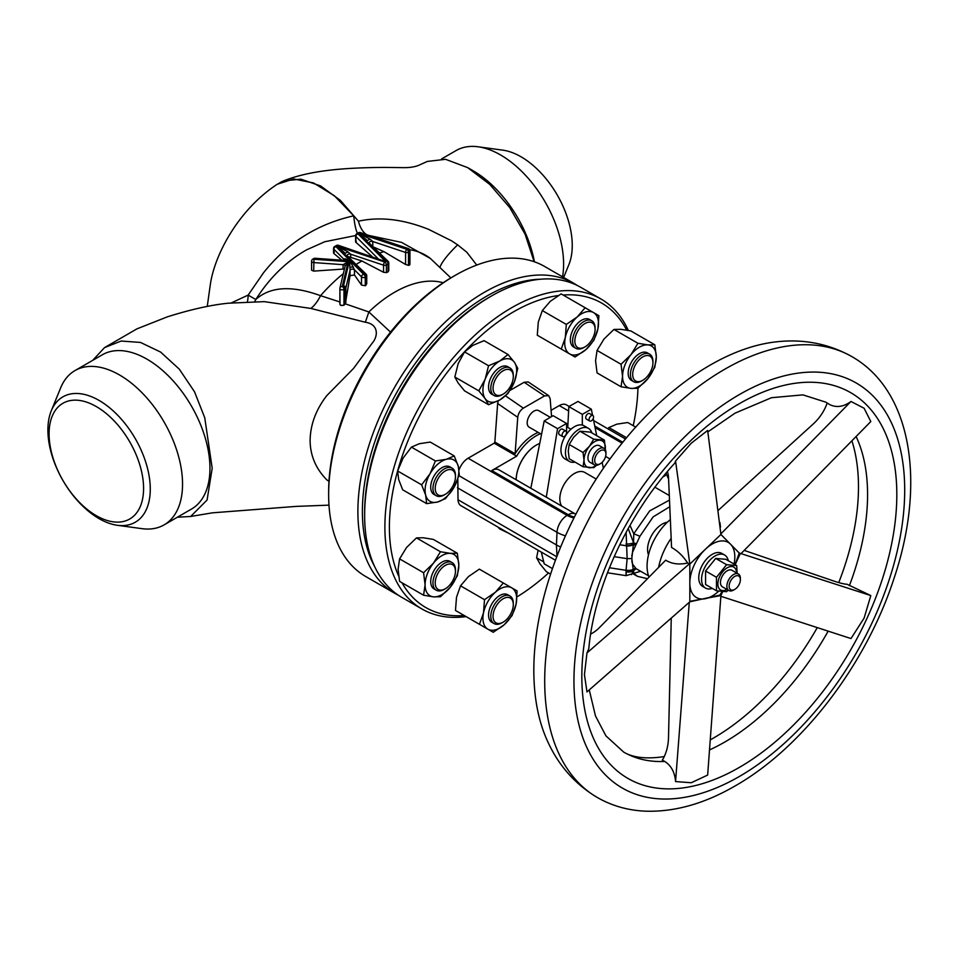 <?xml version="1.0" encoding="UTF-8"?>
<svg xmlns="http://www.w3.org/2000/svg" width="958" height="958" viewBox="0 0 958 958"><rect width="100%" height="100%" fill="white"/><g stroke="black" fill="none" stroke-linecap="round" stroke-linejoin="round"><path stroke-width="1.44" d="M590.643 634.112A42.954 24.8 180 0 0 598.966 628.077L665.69 560.179C671.833 563.963 679.138 564.909 687.593 563.017C683.186 556.131 677.845 550.946 671.558 547.473L668.516 477.383A42.954 15.927 -133.6 0 0 667.427 471.552M671.247 618.605L668.516 737.432A42.954 31.255 78.6 0 1 662.325 760.173L664.816 761.466A202.054 116.66 120 0 1 623.682 752.09C628.999 755.311 635.765 757.191 643.98 757.73A205.108 118.421 120 0 0 664.265 756.557M710.357 739.839A205.108 118.421 120 0 0 713.447 738.079A205.108 118.421 120 0 0 817.27 627.61M664.816 761.466C671.259 765.693 674.839 772.388 675.558 781.56L691.257 782.746L707.651 775.07L720.919 595.541L722.763 591.553M735.097 564.669L739.217 553.029L720.919 534.456L707.651 430.453L691.257 443.195L675.558 461.026L674.671 463.265C628.089 513.979 594.008 588.068 588.823 648.602L586.979 652.949L584.44 674.648L586.979 691.927L689.832 601.828L719.793 595.122L722.2 591.505M851.973 356.663C828.862 343.742 803.702 338.797 776.507 341.814A249.248 143.904 120 0 0 710.082 365.154A249.248 143.904 120 0 0 546.826 739.624C557.819 764.688 574.68 784.003 597.421 797.559C612.258 806.025 628.568 810.576 646.363 811.21C675.282 811.905 704.849 803.487 735.037 785.979C802.588 747.647 865.84 664.636 893.706 579.339C925.751 485.179 912.986 391.547 851.973 356.663A254.553 146.969 120 0 0 724.703 369.261A254.553 146.969 120 0 0 558.406 593.577A254.553 146.969 120 0 0 597.421 797.559M838.753 582.596A205.108 118.421 120 0 0 851.901 440.8M675.558 461.026L689.832 564.082L689.832 585.326M720.919 534.456L689.832 564.082M735.157 564.705L740.139 553.904L720.907 534.48M712.309 588.404A19.088 11.017 -60 0 1 705.519 588.08L702.705 586.464A19.088 11.017 -60 0 1 701.34 585.398A19.088 11.017 -60 0 1 701.34 567.052A19.088 11.017 120 0 1 704.31 561.915A19.088 11.017 -60 0 1 712.261 554.335A19.088 11.017 -60 0 1 720.2 552.73A19.088 11.017 120 0 1 721.805 553.389L724.619 555.017A19.088 11.017 -60 0 1 728.284 560.741M705.519 588.08A19.088 11.017 -60 0 1 702.597 572.788A19.088 11.017 -60 0 1 715.063 555.963A19.088 11.017 -60 0 1 724.619 555.017M736.714 565.603L725.829 559.316L715.698 558.418L705.579 571.004L705.579 584.512L716.464 590.799L716.464 577.291L726.583 564.693L736.714 565.603L737.133 573.267M728.14 590.116L726.583 591.697L716.464 590.799M727.002 589.469A13.208 7.628 -60 0 1 717.877 583.829A13.208 7.628 -60 0 1 727.218 567.783A13.208 7.628 -60 0 1 736.558 572.932M734.75 589.409L733.624 590.056A9.544 5.508 -60 0 1 728.858 590.535L722.44 586.835A9.544 5.508 -60 0 1 720.464 582.464A9.544 5.508 -60 0 1 724.631 572.848A9.544 5.508 -60 0 1 731.996 570.297L738.402 573.998A9.544 5.508 -60 0 1 740.378 578.369L740.378 579.662A7.951 4.598 120 0 0 734.75 576.417A7.951 4.598 120 0 0 729.134 586.164A7.951 4.598 120 0 0 734.75 589.409A7.951 4.598 120 0 0 740.378 579.662M728.858 590.535A9.544 5.508 -60 0 1 726.883 586.164A9.544 5.508 -60 0 1 731.05 576.56A9.544 5.508 -60 0 1 738.402 573.998M726.583 564.693L715.698 558.418M716.464 577.291L705.579 571.004M734.067 564.082A31.818 18.37 120 0 0 730.535 544.18A31.818 18.37 120 0 0 712.321 543.988A31.818 18.37 120 0 0 705.375 549.269L703.423 551.125M689.832 580.584L689.832 601.828M689.832 601.349L720.919 595.541L719.793 595.122M739.217 553.029L870.81 595.577L864.104 618.102L850.979 638.555L721.35 596.451M827.185 402.983L829.556 404.516C836.394 407.904 843.531 406.899 850.979 401.474L864.104 408.252L870.81 421.556L741.181 553.473M850.979 401.474L721.35 533.402M586.979 652.949L689.245 563.975L687.593 563.017M675.558 781.56L689.245 602.941M744.198 550.407L832.993 580.764A42.954 5.485 24.8 0 0 847.028 584.248L870.81 595.577M718.272 510.315L813.15 424.059A42.954 34.644 -44.7 0 0 827.173 403.007M719.901 522.529L720.5 527.032M670.349 519.571A41.362 23.878 120 0 0 649.045 577.111M667.319 522.242A20.681 11.939 120 0 0 647.572 549.461A20.681 11.939 120 0 0 648.494 554.85M669.786 506.722L653.116 516.901L639.908 536.288L632.52 552.299L631.825 558.562L632.52 564.011L635.992 568.609L648.554 575.806M626.185 572.872C626.101 576.848 626.053 576.476 626.029 571.758L626.077 570.106A7.951 5.018 3.9 0 0 633.19 569.423L631.945 559.652M626.077 570.106L627.143 558.658L631.825 558.562M632.52 564.011L631.789 560.933M614.15 556.646L627.143 558.658L626.101 532.361M607.444 572.776L626.089 575.662L633.753 573.351L633.573 570.597L631.502 574.644M573.974 517.955A19.914 11.496 0 0 1 567.112 515.38A14.322 8.263 120 0 0 557.005 532.289L556.442 544.922A35.003 20.202 0 0 0 560.658 546.994M551.569 416.586L550.143 398.624L548.659 395.618L544.539 395.905L523.355 408.144C520.182 410.311 518.314 413.377 517.751 417.341L497.645 403.51L494.855 442.057A39.769 22.968 120 0 0 494.184 443.171L468.115 458.223A14.322 8.263 120 0 0 459.038 469.995M491.777 470.546A14.322 8.263 -60 0 1 498.938 469.827L575.435 514.003A14.322 8.263 120 0 0 568.274 514.709L491.777 470.546L516.673 456.164L494.184 443.171M628.209 528.517L633.573 542.815L633.753 533.75L629.993 525.343M639.908 536.288L633.753 533.75L649.68 510.901L669.498 500.076M497.645 403.51L498.232 400.815M510.075 390.373L524.134 382.266L528.253 381.967L548.659 395.618M551.078 410.323L559.28 405.593A14.322 8.263 -60 0 1 566.441 404.887L569.124 406.431M508.83 533.331L499.453 528.792L497.968 527.056M457.828 479.06L458.008 499.741A14.322 8.263 120 0 0 460.954 505.692L555.46 560.25M558.239 295.555A175.805 101.5 120 0 0 389.391 527.056A175.805 101.5 120 0 0 398.6 575.962M402.001 582.775A175.805 101.5 120 0 0 464.247 615.539M517.021 596.858A175.805 101.5 120 0 0 548.563 572.944M633.226 425.699A175.805 101.5 120 0 0 637.944 388.265M626.64 330.115A175.805 101.5 120 0 0 563.148 295.04M466.103 616.605A178.978 103.332 -60 0 1 421.951 608.989A178.978 103.332 -60 0 1 384.888 527.056A178.978 103.332 -60 0 1 463.013 346.94A178.978 103.332 -60 0 1 600.941 298.98A178.978 103.332 -60 0 1 628.316 330.426M600.941 298.98L580.692 287.292A178.978 103.332 120 0 0 491.191 296.154A178.978 103.332 120 0 0 364.639 515.368A178.978 103.332 120 0 0 401.701 597.301L421.951 608.989M364.639 515.368L364.639 512.769A175.805 101.5 -60 0 1 488.951 297.459L491.191 296.154M517.751 417.341L515.105 453.745L494.855 442.057M550.299 417.329L538.719 410.647A9.544 5.508 120 0 0 531.858 412.706A9.544 5.508 120 0 0 529.175 427.184L541.39 434.237M538.228 432.405A39.769 22.968 120 0 0 515.105 453.745M540.528 279.233A175.805 101.5 120 0 0 486.7 296.154A175.805 101.5 120 0 0 374.65 566.549M398.396 595.241A178.978 103.332 -60 0 1 394.959 593.409A178.978 103.332 -60 0 1 367.525 449.985A178.978 103.332 -60 0 1 484.449 292.262A178.978 103.332 -60 0 1 573.938 283.4A178.978 103.332 -60 0 1 577.255 285.46M328.642 494.579L328.642 491.981A175.805 101.5 -60 0 1 452.942 276.67L455.194 275.377A178.978 103.332 120 0 0 328.642 494.579A178.978 103.332 120 0 0 365.705 576.512L394.959 593.409M452.942 276.67L455.194 275.377A178.978 103.332 120 0 1 544.683 266.504L573.938 283.4M343.874 260.337A2.383 1.377 0 0 0 344.066 259.798A2.383 1.377 0 0 0 343.742 259.103L345.203 258.78L349.993 260.899L354.472 269.833L354.472 275.006L350.041 275.653L345.323 303.842L368.842 311.949L390.529 332.115M354.472 275.006L361.513 285.077L361.513 276.874A2.383 1.688 -45 0 1 363.585 274.239L364.351 273.796L336.689 246.146L335.923 246.589L363.585 274.239A2.383 1.377 60 0 1 365.261 277.161L365.261 285.759L361.513 285.077M366.411 282.826L366.028 285.185A123.929 71.551 120 0 0 365.261 285.759M348.7 256.72L361.908 260.983L383.535 272.276L383.535 265.174L350.736 254.241A2.383 1.377 0 0 0 347.191 255.211M388.457 269.952L388.086 271.832A123.929 71.551 120 0 0 386.409 272.611L383.535 272.276M373.979 247.212L383.966 251.667L405.581 264.48L405.581 252.445L372.794 241.512A2.383 1.377 0 0 0 369.237 242.482M409.234 265.222L409.234 251.774A2.383 1.377 0 0 0 409.928 250.804L409.928 264.588L409.234 265.222A123.929 71.551 120 0 0 408.467 265.354L405.581 264.48M377.907 258.492L355.909 236.494L355.909 242.35L372.195 256.588M355.909 242.35L356.292 241.368M325.085 241.596L306.548 249.858C286.466 261.294 269.557 277.82 255.858 299.435C270.252 286.514 291.819 285.256 320.559 295.687L340.126 302.045M343.06 268.599L343.06 264.671L313.685 262.576A2.383 1.377 180 0 1 312.284 262.181A2.383 1.377 180 0 1 311.589 261.211A2.383 2.383 0 0 1 312.787 259.139A2.383 1.377 60 0 1 313.973 259.259L313.685 271.114L344.437 268.994M313.685 271.114L311.589 270.216L311.589 261.211M343.742 260.325L343.742 259.103L333.863 249.224L333.863 253.487L341.802 260.193M333.863 253.487L334.246 252.038M92.687 360.364L104.554 347.598L121.151 341.036L140.503 342.437L160.609 352.065L179.278 369.141L194.546 391.822L204.749 417.748L212.197 468.282L207.084 500.028L190.654 516.482L177.338 517.236M328.965 481.395L326.678 479.73C315.817 468.606 310.284 455.577 310.105 440.656C310.332 424.813 315.853 409.844 326.678 395.738L353.466 368.519L371.967 343.467C378.518 336.09 378.649 324.151 365.345 322.247L310.811 308.428L264.276 301.638L228.291 303.207C211.023 304.931 190.702 309.482 167.327 316.859L136.946 328.857L104.554 347.598M51.265 410.838L60.689 387.798A89.094 51.433 60 0 1 74.999 370.566L102.41 354.747A89.094 51.433 60 0 1 171.063 378.614A89.094 51.433 60 0 1 209.958 468.282A89.094 51.433 60 0 1 191.504 509.057L164.093 524.888A89.094 51.433 60 0 1 142.023 528.66L117.355 525.295A72.389 41.793 60 0 1 47.9 429.986A72.389 41.793 60 0 1 51.265 410.838A72.389 41.793 60 0 1 108.374 406.779A72.389 41.793 60 0 1 150.274 489.095A72.389 41.793 60 0 1 117.355 525.295M74.999 370.566A89.094 51.433 60 0 1 143.652 394.445A89.094 51.433 60 0 1 182.547 484.101A89.094 51.433 60 0 1 164.093 524.888M49.086 433.854A66.82 38.583 60 0 1 96.327 406.575A66.82 38.583 60 0 1 143.58 488.412A66.82 38.583 60 0 1 96.327 515.691A66.82 38.583 60 0 1 49.086 433.854M365.345 322.247A31.818 0.719 107.8 0 0 368.842 311.949A115.439 66.653 -60 0 1 394.6 292.262A115.439 66.653 -60 0 1 443.207 282.742M231.393 302.872L248.158 295.088L263.342 273.006C287.053 243.069 317.182 224.004 353.73 215.825L334.354 195.743L313.529 182.954L293.723 178.954L277.269 184.235C237.728 210.221 214.185 255.726 210.221 285.268L207.251 306.464M357.478 233.345A31.818 6.562 -90.7 0 1 353.73 215.825L358.46 221.202C379.715 216.472 403.055 219.178 428.513 229.321L451.505 240.781L457.661 244.865L466.833 252.253L476.737 265.067M280.119 182.499L283.508 180.918L300.848 179.158L320.559 185.912L340.485 200.462L358.46 221.202A31.818 18.861 99.9 0 0 366.495 234.614M534.145 261.714L525.068 234.159L509.716 207.539L489.778 184.427L467.744 167.662L445.578 159.303L427.364 161.435L418.203 165.542C414.131 167.015 409.317 167.71 403.773 167.638L385.068 167.422C343.994 167.626 309.973 170.392 283.508 180.918L277.281 184.235M467.744 167.662L473.204 170.811A89.094 51.433 60 0 1 534.432 261.809M441.638 158.896L456.056 150.574A89.094 51.433 60 0 1 478.126 146.79A89.094 51.433 60 0 1 563.603 264.097A89.094 51.433 60 0 1 562.538 276.814M478.126 146.79L502.806 150.155A72.389 41.793 60 0 1 572.249 245.464A72.389 41.793 60 0 1 568.884 264.612L563.639 277.449M310.811 308.428A31.818 12.789 106.4 0 0 320.559 295.687A129.198 74.592 -60 0 1 343.335 273.665M345.323 303.842L343.958 305.231L340.605 305.339L339.982 304.464L339.91 288.669M345.191 303.997L345.191 288.753L343.97 289.46L343.97 305.051A2.383 1.377 180 0 1 340.593 305.051A2.383 1.377 180 0 1 339.982 304.464L339.91 303.542M345.155 265.965A2.383 1.377 0 0 0 343.06 264.671L348.161 261.69L342.281 286.538A2.383 1.377 60 0 1 343.97 289.46A2.383 1.377 180 0 1 340.593 289.46A2.383 1.377 180 0 1 339.886 288.49A2.383 1.377 180 0 1 339.91 288.298A2.383 1.928 13.3 0 1 342.281 286.538L343.503 285.831A2.383 1.928 13.3 0 1 345.862 287.963L345.862 302.596M254.636 301.626A31.818 25.567 45.4 0 0 255.858 299.435A31.818 0.79 -147.8 0 1 248.158 295.088A31.818 16.717 -108.5 0 1 247.404 301.794M440.165 266.791A31.818 6.478 137 0 1 457.661 244.865M540.48 433.711A39.769 22.968 120 0 0 516.673 456.164M567.112 427.04L567.783 426.657M536.312 445.087A28.321 16.346 120 0 0 536.193 445.159A28.321 16.346 120 0 0 516.17 479.778A28.632 16.537 120 0 1 536.42 445.027A28.632 16.537 120 0 1 539.45 443.542M556.969 556.251L556.442 544.922L457.445 487.766M561.771 506.111A20.681 11.939 -60 0 1 559.819 498.807A20.681 11.939 -60 0 1 568.848 477.994A20.681 11.939 -60 0 1 584.787 472.45L596.223 479.048M626.029 571.758A7.951 5.844 4.7 0 0 633.573 570.597L633.19 569.423A4.778 3.652 152.5 0 0 635.441 567.866M609.432 567.747L626.053 570.321A7.951 5.053 6.2 0 0 633.298 569.723A4.778 3.724 147.9 0 0 635.549 568.07M631.945 557.305L633.573 542.815A7.951 3.125 176.5 0 1 626.029 543.988M635.549 544.743A4.778 1.138 -160 0 1 633.298 544.336A7.951 4.072 174.4 0 1 626.053 545.713L619.73 544.743M635.441 545.066A4.778 1.341 -162 0 1 633.19 544.815A7.951 4.131 176.4 0 1 626.077 545.952M631.789 555.975L632.52 552.299M664.289 475.312L665.295 475.575L664.074 475.563M639.908 571.483L633.753 573.351L637.345 576.273L633.01 573.77M591.852 432.884A19.088 11.017 120 0 0 588.487 428.358L583.997 425.759A19.088 11.017 120 0 0 582.32 425.089A19.088 11.017 120 0 0 574.441 426.705A19.088 11.017 120 0 0 566.573 434.178A19.088 11.017 120 0 0 564.897 458.834L569.399 461.433A19.088 11.017 120 0 0 575.004 462.079M588.487 428.358A19.088 11.017 120 0 0 578.943 429.304A19.088 11.017 120 0 0 566.477 446.129A19.088 11.017 120 0 0 569.399 461.433M605.3 449.745L604.426 440.141L590.583 432.154L579.901 431.196L573.602 437.291L569.208 444.488L583.051 452.487L589.35 446.38A15.112 8.73 -60 0 1 600.043 440.213A15.112 8.73 -60 0 1 605.384 447.817A15.112 8.73 -60 0 1 605.264 449.673M604.426 440.141L593.744 439.183L579.901 431.196M593.744 439.183L589.35 446.38A15.112 8.73 -60 0 0 584.009 460.163L583.051 452.487M603.971 448.32L599.469 445.721A9.544 5.508 120 0 0 592.607 447.781A9.544 5.508 120 0 0 589.924 462.259L594.427 464.858A9.544 5.508 -60 0 1 597.109 450.38A9.544 5.508 -60 0 1 603.971 448.32A9.544 5.508 -60 0 1 605.947 452.691L605.947 453.984A7.951 4.598 120 0 0 598.582 452.068A7.951 4.598 120 0 0 594.762 461.457A7.951 4.598 120 0 0 600.319 463.732A7.951 4.598 120 0 0 602.067 462.403A7.951 4.598 120 0 0 605.947 453.984M596.247 465.301A15.112 8.73 -60 0 1 589.35 467.755A15.112 8.73 -60 0 1 584.009 460.163L583.051 466.738L593.744 467.684L596.571 465.277M600.319 463.732L599.193 464.379A9.544 5.508 -60 0 1 594.427 464.858M583.051 466.738L569.208 458.738L568.262 451.062L569.208 444.488M544.204 420.945L557.568 428.657L566.573 423.46L553.101 415.688L544.204 420.945L530.828 488.245M567.747 427.412L568.848 406.587L577.961 401.462L591.326 409.174L582.32 414.371L582.32 425.089M552.467 568.597L544.204 563.831L541.294 552.071M546.276 497.166L557.568 428.657M566.573 423.46L566.573 434.178M568.848 406.587L582.32 414.371M603.324 468.366A41.362 23.878 120 0 0 603.073 466.881L602.139 462.331M596.714 435.686L593.23 418.538M592.571 415.317L591.326 409.174M592.906 415.509L589.541 413.557A3.185 1.832 120 0 0 587.086 414.419A3.185 1.832 120 0 0 585.697 417.616A3.185 1.832 120 0 0 586.356 419.077L589.733 421.017A3.185 1.832 120 0 0 592.176 420.167A3.185 1.832 120 0 0 593.565 416.969A3.185 1.832 120 0 0 592.906 415.509A3.185 1.832 120 0 0 590.463 416.359A3.185 1.832 120 0 0 589.074 419.568A3.185 1.832 120 0 0 589.733 421.017M565.915 431.1L562.538 429.148A3.185 1.832 120 0 0 560.083 429.998A3.185 1.832 120 0 0 558.694 433.208A3.185 1.832 120 0 0 559.352 434.657L562.729 436.609A3.185 1.832 120 0 0 565.184 435.758A3.185 1.832 120 0 0 566.573 432.549A3.185 1.832 120 0 0 565.915 431.1A3.185 1.832 120 0 0 563.46 431.95A3.185 1.832 120 0 0 562.071 435.148A3.185 1.832 120 0 0 562.729 436.609M426.669 503.645L402.683 489.801L398.66 479.527L397.642 470.977L403.031 458.175L411.425 447.111L419.329 443.722L430.25 442.069L454.224 455.924L458.259 466.199L459.277 474.737L453.888 487.55A23.866 13.783 -60 0 1 437.59 502.004L426.669 503.645L425.663 495.106L421.628 484.832L430.022 473.767L435.411 460.966L446.32 459.313L454.224 455.924M411.425 447.111L435.411 460.966M445.494 498.603L453.888 487.55A23.866 13.783 120 0 0 458.259 466.199A23.866 13.783 -60 0 0 446.32 459.313A23.866 13.783 -60 0 0 430.022 473.767A23.866 13.783 -60 0 0 425.663 495.106A23.866 13.783 -60 0 0 437.59 502.004L445.494 498.603M397.642 470.977L421.628 484.832M445.338 494.292L444.213 494.939A15.915 9.185 -60 0 1 436.249 495.729L433.998 494.436A15.915 9.185 -60 0 1 433.998 476.066A15.915 9.185 -60 0 1 449.913 466.881L452.164 468.175A15.915 9.185 -60 0 1 455.457 475.455L455.457 476.761A14.322 8.263 120 0 0 452.487 470.198A14.322 8.263 120 0 0 438.177 478.473A14.322 8.263 120 0 0 438.177 494.999A14.322 8.263 120 0 0 445.338 494.292A14.322 8.263 120 0 0 455.457 476.761M433.998 494.436L436.249 495.729A15.915 9.185 -60 0 1 436.249 477.359A15.915 9.185 -60 0 1 452.164 468.175L449.913 466.881M503.333 582.991L517.116 590.942L516.099 604.139L512.063 615.587L504.159 624.796L493.25 632.28L455.481 610.474L456.499 597.277L460.523 585.829L484.509 599.672L495.43 592.2L503.333 582.991L479.347 569.136L468.426 576.608L460.523 585.829M479.467 624.317L483.503 612.869L484.509 599.672M504.159 624.796A23.866 13.783 -60 0 1 487.861 629.166A23.866 13.783 -60 0 1 483.503 612.869A23.866 13.783 -60 0 1 495.43 592.2A23.866 13.783 120 0 1 511.728 587.829A23.866 13.783 -60 0 1 516.099 604.139A23.866 13.783 -60 0 1 504.159 624.796M503.178 622.137L502.052 622.796A15.915 9.185 -60 0 1 494.089 623.574L491.837 622.281A15.915 9.185 -60 0 1 491.837 603.911A15.915 9.185 -60 0 1 507.752 594.726L510.003 596.02A15.915 9.185 -60 0 1 513.296 603.301L513.296 604.606A14.322 8.263 120 0 0 507.045 597.409A14.322 8.263 120 0 0 496.016 606.318A14.322 8.263 120 0 0 493.813 620.329A14.322 8.263 120 0 0 503.178 622.137A14.322 8.263 120 0 0 510.327 614.581A14.322 8.263 120 0 0 513.296 604.606M494.089 623.574A15.915 9.185 -60 0 1 494.089 605.205A15.915 9.185 -60 0 1 510.003 596.02M550.599 574.117L546.359 571.663L539.977 563.867L536.612 557.807L543.725 561.915M536.612 557.807L538.109 550.239M488.544 404.719L485.179 398.66A23.866 13.783 -60 0 1 485.179 379.164A23.866 13.783 -60 0 1 499.801 360.986A23.866 13.783 -60 0 1 514.41 362.292A23.866 13.783 -60 0 1 514.41 381.775A23.866 13.783 120 0 1 499.801 399.965L488.544 404.719L464.558 390.864L458.187 383.068L454.822 377.009L458.187 363.585L464.558 351.897L472.797 345.407L484.053 340.653L508.027 354.496L514.41 362.292L517.775 368.351L514.41 381.775L508.027 393.463L499.801 399.965A23.866 13.783 -60 0 1 485.179 398.66L478.808 390.852L485.179 379.164L488.544 365.74L499.801 360.986L508.027 354.496M454.822 377.009L478.808 390.852M464.558 351.897L488.544 365.74M503.178 394.109L502.052 394.768A15.915 9.185 -60 0 1 494.089 395.546L491.837 394.253A15.915 9.185 -60 0 1 488.544 386.972A15.915 9.185 -60 0 1 495.49 370.962A15.915 9.185 -60 0 1 507.752 366.698L510.003 367.992A15.915 9.185 -60 0 1 513.296 375.285L513.296 376.578A14.322 8.263 120 0 0 503.178 370.734A14.322 8.263 120 0 0 493.047 388.265A14.322 8.263 120 0 0 503.178 394.109A14.322 8.263 120 0 0 513.296 376.578M494.089 395.546A15.915 9.185 -60 0 1 490.795 388.265A15.915 9.185 -60 0 1 497.741 372.255A15.915 9.185 -60 0 1 510.003 367.992M457.325 553.245L458.834 565.364L457.325 575.746L450.392 587.11L440.452 596.738L433.519 596.858L423.58 595.229L399.594 581.386L398.085 569.268L399.594 558.885L406.527 547.521L416.467 537.893L440.452 551.736L450.392 553.365L457.325 553.245L433.339 539.402L423.4 537.773L416.467 537.893M399.594 558.885L423.58 572.728L433.519 563.1L440.452 551.736M423.58 595.229L425.089 584.847L423.58 572.728M433.519 596.858A23.866 13.783 -60 0 1 425.089 584.847A23.866 13.783 -60 0 1 433.519 563.1A23.866 13.783 -60 0 1 450.392 553.365A23.866 13.783 120 0 1 458.834 565.364A23.866 13.783 -60 0 1 450.392 587.11A23.866 13.783 -60 0 1 433.519 596.858M444.213 589.398L445.338 588.751L444.213 589.398A15.915 9.185 -60 0 1 436.249 590.188L433.998 588.883A15.915 9.185 -60 0 1 431.567 576.141A15.915 9.185 -60 0 1 441.961 562.118A15.915 9.185 -60 0 1 449.913 561.328L452.164 562.633A15.915 9.185 -60 0 1 455.457 569.914L455.457 571.207A14.322 8.263 120 0 0 445.338 565.364A14.322 8.263 120 0 0 435.207 582.907A14.322 8.263 120 0 0 445.338 588.751L445.338 588.751A14.322 8.263 120 0 0 455.457 571.207M436.249 590.188A15.915 9.185 -60 0 1 433.818 577.434A15.915 9.185 -60 0 1 444.213 563.412A15.915 9.185 -60 0 1 452.164 562.633M607.791 428.753L608.893 427.555L626.52 437.722M608.893 427.555L616.796 424.166L627.718 422.514L635.693 427.112M598.906 315.685L597.9 328.881L593.864 340.329L585.961 349.55L575.039 357.023L569.663 353.921A23.866 13.783 -60 0 1 565.292 337.623L566.31 324.427L577.231 316.954L585.134 307.734L598.906 315.685M561.268 349.071L569.663 353.921A23.866 13.783 120 0 0 585.961 349.55A23.866 13.783 -60 0 0 597.9 328.881A23.866 13.783 -60 0 0 593.529 312.583A23.866 13.783 -60 0 0 577.231 316.954A23.866 13.783 -60 0 0 565.292 337.623L561.268 349.071L537.282 335.216L538.3 322.032L542.324 310.572L566.31 324.427M542.324 310.572L550.227 301.363L561.149 293.89L585.134 307.734M584.967 346.892L583.841 347.538A15.915 9.185 -60 0 1 575.89 348.329L573.638 347.024A15.915 9.185 -60 0 1 573.638 328.654A15.915 9.185 -60 0 1 589.553 319.469L591.804 320.774A15.915 9.185 -60 0 1 595.098 328.055L595.098 329.348A14.322 8.263 120 0 0 588.847 322.163A14.322 8.263 120 0 0 577.806 331.061A14.322 8.263 120 0 0 575.614 345.072A14.322 8.263 120 0 0 584.967 346.892A14.322 8.263 120 0 0 592.128 339.336A14.322 8.263 120 0 0 595.098 329.348M575.89 348.329A15.915 9.185 -60 0 1 575.89 329.959A15.915 9.185 -60 0 1 591.804 320.774M621.047 364.268L630.999 354.64L637.932 343.275L647.871 344.904L654.805 344.784L656.314 356.903L654.805 367.285L647.871 378.649L637.932 388.277L630.999 388.385L621.047 386.769L597.062 372.913L595.565 360.795L597.062 350.424L621.047 364.268L622.556 376.386L621.047 386.769M597.062 350.424L603.995 339.048L613.946 329.432L637.932 343.275M613.946 329.432L620.868 329.312L630.819 330.929L654.805 344.784M647.871 344.904A23.866 13.783 -60 0 1 656.314 356.903A23.866 13.783 -60 0 1 647.871 378.649A23.866 13.783 -60 0 1 630.999 388.385A23.866 13.783 120 0 1 622.556 376.386A23.866 13.783 -60 0 1 630.999 354.64A23.866 13.783 -60 0 1 647.871 344.904M633.729 381.727L631.478 380.422A15.915 9.185 -60 0 1 629.035 367.668A15.915 9.185 -60 0 1 639.429 353.658A15.915 9.185 -60 0 1 647.392 352.867L649.644 354.161A15.915 9.185 -60 0 1 652.937 361.453L652.937 362.747A14.322 8.263 120 0 0 642.806 356.903A14.322 8.263 120 0 0 632.687 374.434A14.322 8.263 120 0 0 642.806 380.278L641.68 380.937A15.915 9.185 -60 0 1 633.729 381.727A15.915 9.185 -60 0 1 631.286 368.974A15.915 9.185 -60 0 1 641.68 354.951A15.915 9.185 -60 0 1 649.644 354.161M641.68 380.937L642.806 380.278A14.322 8.263 120 0 0 652.937 362.747M344.066 259.798L343.395 260.6M358.819 233.345L369.968 239.081L367.345 240.59L358.879 233.333L406.779 249.296L407.545 248.852L359.645 232.89L358.879 233.333M369.968 239.081L372.794 241.512L372.794 246.026M385.631 261.51L386.397 261.067L358.747 233.417L357.981 233.86L385.619 261.582L338.354 245.308A2.383 0.97 108.4 0 0 337.599 245.619L336.833 246.062L384.721 262.025L385.619 261.582M369.525 243.392L388.086 261.33A2.383 1.688 -45 0 0 386.397 261.067A2.383 1.377 -120 0 1 388.086 263.989L386.409 264.959L386.409 272.611M336.761 246.074L347.91 251.822L345.299 253.319L336.833 246.062M347.91 251.822L350.736 254.241L350.736 256.768M347.479 256.121L366.028 274.06A2.383 1.688 -45 0 0 364.351 273.796A2.383 1.377 -120 0 1 366.028 276.718L365.261 277.161A2.383 1.377 180 0 1 361.896 277.161A2.383 1.377 180 0 1 361.513 276.874L354.472 269.833A2.383 1.377 180 0 0 354.089 269.545A2.383 1.377 180 0 0 351.646 269.21A2.383 1.377 180 0 0 350.041 270.336L349.622 261.055L343.359 260.396M344.305 260.372A2.383 1.617 80.2 0 0 345.203 258.78M345.251 260.432L315.086 258.289L313.973 259.259L348.161 261.69L345.131 266.216M349.993 260.899L314.919 258.72A2.383 1.377 -120 0 0 313.721 258.6L312.787 259.139M353.382 266.911L349.933 267.294M671.163 538.312A47.732 27.554 120 0 0 658.613 567.387M709.579 749.886A202.054 116.66 120 0 0 724.703 742.091A202.054 116.66 120 0 0 828.167 631.142M739.325 403.689A222.735 128.6 120 0 0 581.829 676.48A222.735 128.6 120 0 0 739.325 767.418A222.735 128.6 120 0 0 896.82 494.627A222.735 128.6 120 0 0 739.325 403.689M739.325 394.6A233.872 135.03 120 0 0 573.95 681.03A233.872 135.03 120 0 0 739.325 776.507A233.872 135.03 120 0 0 904.699 490.077A233.872 135.03 120 0 0 739.325 394.6M705.375 549.269A31.818 18.37 120 0 0 689.832 582.955A31.818 18.37 120 0 0 705.375 598.69A31.818 18.37 120 0 0 718.775 591.134M829.556 404.516A202.054 116.66 120 0 0 825.724 402.132L802.924 394.876L771.477 397.714L735.037 413.161L707.842 431.878M849.399 585.649A202.054 116.66 120 0 0 856.117 436.513M458.978 475.695L557.005 532.289A34.213 19.747 0 0 0 565.448 535.857M567.112 515.38L468.115 458.223M568.274 514.709A18.274 10.55 0 0 0 574.429 517.045M356.316 264.336A129.198 74.592 -60 0 1 360.891 261.57A129.198 74.592 -60 0 1 361.908 260.983M379.715 252.96A129.198 74.592 -60 0 1 383.966 251.667M409.653 249.703A129.198 74.592 -60 0 1 430.358 258.444L450.847 277.904M622.053 443.171L595.074 427.591M609.983 458.954L605.6 456.427M556.778 556.766L458.008 499.741M637.441 576.333L647.5 578.692M664.852 474.629L665.295 475.575L662.972 476.916M665.942 473.312L668.588 479.012M622.796 442.261L594.762 426.082M568.621 410.982L559.28 405.593M635.992 543.689L633.573 542.815M635.992 568.609A4.778 3.856 135 0 1 633.573 570.597M544.539 395.905L524.134 382.266M505.525 395.87L523.355 408.144M350.041 275.653L350.041 270.336L345.862 287.963A2.383 1.377 180 0 1 345.191 288.753A2.383 1.377 -120 0 0 343.503 285.831L349.335 261.175M356.783 233.74A2.383 2.383 0 0 0 355.598 235.8A2.383 1.377 180 0 0 355.909 236.494A2.383 1.688 135 0 1 357.981 233.86A2.383 1.377 60 0 0 356.783 233.74L358.46 232.77A2.383 1.377 -120 0 1 359.645 232.89A2.383 0.97 108.4 0 1 360.4 232.578L408.3 248.541A2.383 0.97 -71.6 0 0 407.545 248.852A2.383 1.377 -120 0 1 409.234 251.774L408.467 252.217L408.467 265.354M408.467 252.217A2.383 1.377 180 0 1 405.581 252.445A2.383 0.97 -71.6 0 1 406.779 249.296A2.383 1.377 60 0 1 408.467 252.217M388.457 262.324A2.383 1.377 180 0 1 388.78 263.019A2.383 1.377 180 0 1 388.086 263.989L388.086 271.832M386.409 264.959A2.383 1.377 180 0 1 383.535 265.174A2.383 0.97 -71.6 0 1 384.721 262.025A2.383 1.377 60 0 1 386.409 264.959M366.411 275.054A2.383 1.377 180 0 1 366.734 275.748A2.383 1.377 180 0 1 366.028 276.718L366.028 285.185M385.487 261.594L337.599 245.619A2.383 1.377 -120 0 0 336.402 245.511L334.737 246.469A2.383 1.377 60 0 1 335.923 246.589A2.383 1.688 135 0 0 333.863 249.224A2.383 1.377 180 0 1 333.54 248.541L333.54 252.948M623.682 752.09L605.899 735.84L595.469 715.913L589.266 689.928M827.94 403.498L825.724 402.132M669.307 495.526L654.937 487.227M430.358 258.444L401.546 242.374L369.297 235.536M355.61 235.548L324.475 241.799M190.75 516.458L212.425 512.829L296.07 506.399L328.977 505.141M339.886 303.842L339.886 288.49A2.383 2.383 0 0 1 339.958 287.939L345.191 265.809M625.478 438.968L593.649 420.586M570.956 429.256L566.573 426.729M388.086 261.33A2.383 2.383 0 0 1 388.78 263.019L388.78 270.827M366.028 274.06A2.383 2.383 0 0 1 366.734 275.748L366.734 283.831M355.598 235.8L355.598 241.943M338.354 245.308A2.383 2.383 0 0 0 336.402 245.511M334.737 246.469A2.383 2.383 0 0 0 333.54 248.541M315.086 258.289A2.383 2.383 0 0 0 313.721 258.6M360.4 232.578A2.383 2.383 0 0 0 358.46 232.77M409.928 250.804A2.383 2.383 0 0 0 408.3 248.541"/></g></svg>
